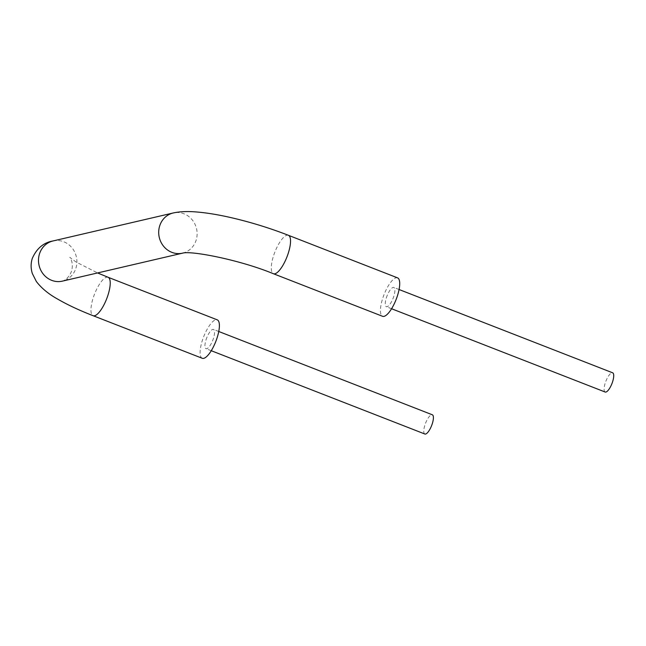 <?xml version="1.0" encoding="UTF-8"?>
<svg xmlns="http://www.w3.org/2000/svg" width="646" height="646" viewBox="0 0 646 646"><rect width="100%" height="100%" fill="white"/><g stroke="black" fill="none" stroke-linecap="round" stroke-linejoin="round"><path stroke-width="0.48" stroke-dasharray="3.23 2.42" d="M397.565 277.861A20.632 6.508 -68.7 0 0 382.553 298.832A20.632 6.508 -68.7 0 0 382.577 316.298M386.316 297.951A10.312 3.254 111.3 0 1 393.818 287.47A10.312 3.254 111.3 0 1 393.107 298.266A10.312 3.254 111.3 0 1 386.324 306.689A10.312 3.254 111.3 0 1 386.316 297.951M605.157 392.025A10.312 3.254 111.3 0 1 605.149 383.296A10.312 3.254 111.3 0 1 612.65 372.807M202.255 358.28A20.632 6.508 111.3 0 1 203.684 336.695A20.632 6.508 111.3 0 1 217.25 319.843M205.993 339.933A10.312 3.254 111.3 0 1 213.503 329.452A10.312 3.254 111.3 0 1 212.784 340.24A10.312 3.254 111.3 0 1 206.001 348.67A10.312 3.254 111.3 0 1 205.993 339.933M424.842 434.007A10.312 3.254 111.3 0 1 424.834 425.27A10.312 3.254 111.3 0 1 432.335 414.789M288.399 235.289A20.632 6.508 -68.7 0 0 273.395 256.26A20.632 6.508 -68.7 0 0 273.411 273.726M182.584 253.151A20.632 19.13 76.9 0 0 196.142 240.175A20.632 19.13 76.9 0 0 191.983 219.583A20.632 19.13 76.9 0 0 173.233 212.97M53.02 240.958A20.632 19.13 -103.1 0 1 71.779 247.571A20.632 19.13 -103.1 0 1 75.929 268.155A20.632 19.13 -103.1 0 1 62.371 281.139C61.548 281.591 68.541 279.702 71.585 270.989C74.056 262.09 69.397 256.543 69.816 257.391L76.002 261.977L97.562 272.943M108.084 277.271A20.632 6.508 -68.7 0 0 94.526 294.124A20.632 6.508 -68.7 0 0 93.097 315.708M399.075 289.521L393.818 287.47M391.573 308.74L386.324 306.689M218.752 331.495L213.503 329.452M211.258 350.713L206.001 348.67"/><path stroke-width="0.97" d="M382.577 316.298A20.632 6.508 -68.7 0 0 396.135 299.445A20.632 6.508 -68.7 0 0 397.565 277.861L288.399 235.289A20.632 6.508 -68.7 0 1 286.969 256.874A20.632 6.508 -68.7 0 1 273.411 273.726L382.577 316.298M399.075 289.521L612.65 372.807A10.312 3.254 111.3 0 1 611.94 383.603A10.312 3.254 111.3 0 1 605.157 392.025L391.573 308.74M217.266 337.309A20.632 6.508 111.3 0 1 202.255 358.28L93.097 315.708A20.632 6.508 -68.7 0 0 108.1 294.738A20.632 6.508 -68.7 0 0 108.084 277.271L217.25 319.843A20.632 6.508 111.3 0 1 217.266 337.309M218.752 331.495L432.335 414.789A10.312 3.254 111.3 0 1 431.625 425.577A10.312 3.254 111.3 0 1 424.842 434.007L211.258 350.713M288.399 235.289C268.663 227.65 248.718 221.578 228.579 217.072C216.765 214.464 206.147 212.768 196.715 211.993C187.76 211.185 179.935 211.517 173.233 212.97A20.632 19.13 76.9 0 0 159.271 237.397A20.632 19.13 76.9 0 0 182.584 253.151C190.546 250.47 239.23 259.611 273.411 273.726M182.584 253.151L62.371 281.139A20.632 19.13 -103.1 0 1 39.067 265.385A20.632 19.13 -103.1 0 1 53.02 240.958L173.233 212.97M97.562 272.943L108.084 277.271M93.097 315.708C79.426 310.379 67.741 304.912 58.043 299.316C48.797 294.245 41.57 288.31 36.354 281.503L32.34 273.549C30.725 268.453 30.717 263.406 32.3 258.392C36.693 248.395 43.597 242.581 53.02 240.958"/></g></svg>
